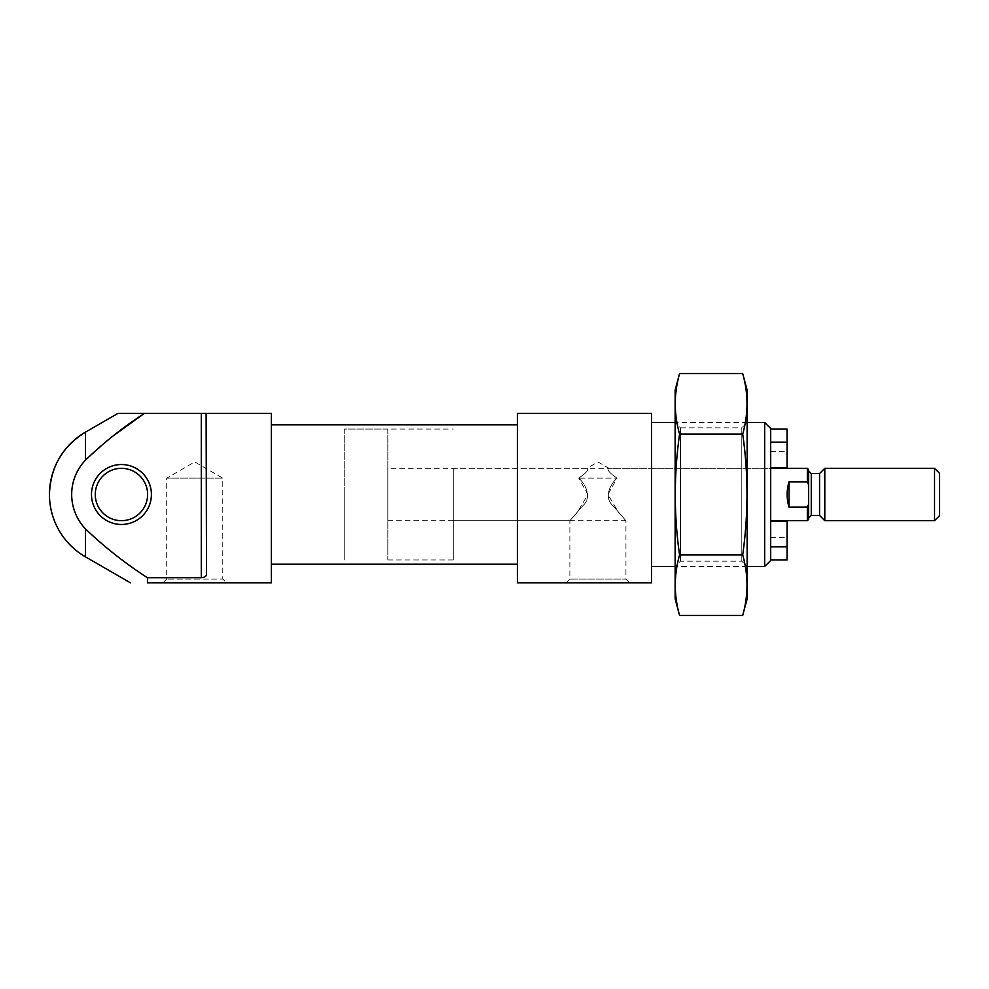 <?xml version="1.0" encoding="UTF-8"?>
<svg xmlns="http://www.w3.org/2000/svg" width="989" height="989" viewBox="0 0 989 989"><rect width="100%" height="100%" fill="white"/><g stroke="black" fill="none" stroke-linecap="round" stroke-linejoin="round"><path stroke-width="0.74" stroke-dasharray="4.95 3.71" d="M578.726 478.132C585.513 484.078 592.287 497.306 582.929 505.626L569.874 520.684L582.892 505.688C592.25 497.368 585.612 484.202 578.726 478.132L617.099 478.132L578.726 478.132C586.601 472.742 589.32 469.466 586.885 468.316C589.333 469.454 586.613 472.73 578.726 478.132C586.601 472.742 589.32 469.466 586.885 468.316C589.333 469.454 586.613 472.73 578.726 478.132L587.886 494.5L577.292 512.525L569.874 520.684L569.874 579.047L625.938 579.047L569.874 579.047L566.079 582.855L629.746 582.855L566.079 582.855M617.099 478.132C609.212 472.742 606.492 469.466 608.94 468.316C606.492 469.454 609.212 472.73 617.099 478.132C609.212 472.742 606.492 469.466 608.94 468.316C606.492 469.454 609.212 472.73 617.099 478.132C610.312 484.078 603.525 497.306 612.883 505.626L625.938 520.684L612.933 505.688C603.562 497.368 610.201 484.202 617.099 478.132L607.926 494.5L618.533 512.525L625.938 520.684L625.938 579.047L629.746 582.855M453.271 468.316L453.271 520.684L453.271 468.316L586.885 468.316L597.912 461.95L608.94 468.316L770.691 468.316L770.691 560.466M787.059 429.053L787.059 467.661L787.059 451.627L787.059 467.661L770.691 467.661L770.691 429.053L770.691 467.661L787.059 467.661L770.691 467.661M787.059 442.145L770.691 442.145M271.32 582.855L147.497 582.855L147.497 577.749L201.286 577.749L201.286 413.34L271.32 413.34L271.32 582.855M206.528 414.762L206.528 574.238C206.441 576.278 204.698 577.452 201.286 577.749M113.574 435.605L85.45 460.145A49.759 49.759 0 0 0 85.45 528.855C104.5 547.078 125.195 563.371 147.497 577.749M651.578 413.34L651.578 582.855L517.408 582.855L517.408 413.34L651.578 413.34M651.578 494.5L651.578 566.499L651.578 494.5M517.408 494.5L517.408 564.2L517.408 494.5M271.32 494.5L271.32 564.2L271.32 494.5M91.483 494.5A29.954 29.954 0 0 0 136.42 520.449A29.954 29.954 0 0 0 136.42 468.551A29.954 29.954 0 0 0 91.483 494.5M144.431 413.34L201.286 413.34M226.58 582.855L162.913 582.855L226.58 582.855L222.772 579.047L166.708 579.047L222.772 579.047L222.772 478.132L166.708 478.132L222.772 478.132L194.746 461.95L166.708 478.132L166.708 579.047L162.913 582.855M95.265 494.5A26.184 26.184 0 0 0 134.529 517.173A26.184 26.184 0 0 0 134.529 471.827A26.184 26.184 0 0 0 95.265 494.5M787.059 546.855L770.691 546.855L770.691 521.339L787.059 521.339L787.059 559.947M770.691 428.534L770.691 520.684L770.691 468.316L387.824 468.316L387.824 520.684L387.824 468.316M770.691 521.339L787.059 521.339L770.691 521.339L770.691 546.855M764.67 422.501L764.67 566.499M453.271 494.5L453.271 559.947L453.271 494.5M344.184 494.5L344.184 559.947L344.184 494.5M808.656 469.627L808.656 519.373M808.656 504.18L807.345 507.172L807.345 520.684M807.345 468.316L807.345 481.828L808.656 484.82M807.345 481.828L789.024 481.828C786.515 490.272 786.515 498.728 789.024 507.172L789.024 481.828M807.345 507.172L789.024 507.172M387.824 429.053L387.824 559.947L387.824 429.053L344.184 429.053L344.184 559.947L344.184 429.053L453.271 429.053M939.55 473.335L939.55 515.665M934.531 468.316L934.531 520.684M824.801 468.316L824.801 520.684M819.56 473.558L819.56 515.442M675.141 598.889L675.141 390.111M675.141 422.501L675.141 566.499L675.141 422.501L680.457 427.817L680.457 561.183L680.457 427.817L741.812 427.817L741.812 561.183L741.812 427.817L747.128 422.501L747.128 566.499L747.128 422.501L675.141 422.501M679.567 373.582C673.855 393.733 673.855 413.884 679.567 434.047C673.855 473.83 673.855 514.132 679.567 554.953C673.855 575.116 673.855 595.267 679.567 615.418M679.567 434.047L742.702 434.047C748.413 413.884 748.413 393.733 742.702 373.582M679.567 554.953L742.702 554.953C748.413 515.17 748.413 474.868 742.702 434.047M742.702 615.418C748.413 595.267 748.413 575.116 742.702 554.953M747.128 598.889L747.128 390.111M85.45 432.156L85.45 460.145M85.45 528.855L85.45 556.844M811.277 473.558L811.277 515.442M747.128 566.499L675.141 566.499L680.457 561.183L741.812 561.183L747.128 566.499M770.691 451.627L787.059 451.627M770.691 537.373L787.059 537.373M387.824 520.684L625.938 520.684M569.874 520.684L453.271 520.684M453.271 559.947L387.824 559.947"/><path stroke-width="1.48" d="M770.691 467.661L787.059 467.661L787.059 429.053L770.691 429.053M787.059 442.145L770.691 442.145M147.497 577.749L201.286 577.749C204.698 577.452 206.441 576.29 206.528 574.238L206.12 413.34L271.32 413.34L271.32 582.855L147.497 582.855C125.578 582.855 125.578 582.855 147.497 582.855C125.578 582.855 125.578 582.855 147.497 582.855L147.497 577.749C125.232 563.396 104.55 547.102 85.45 528.855A49.759 49.759 0 0 1 85.45 460.145C103.573 442.738 123.229 427.137 144.431 413.34L118.025 413.34L144.431 413.34L118.025 413.34L144.431 413.34L113.574 435.605M201.286 577.749L201.286 413.34L206.12 413.34L206.528 414.762M651.578 582.855L651.578 413.34L517.408 413.34L517.408 582.855L651.578 582.855M91.483 494.5A29.954 29.954 0 0 0 136.42 520.449A29.954 29.954 0 0 0 136.42 468.551A29.954 29.954 0 0 0 91.483 494.5M201.286 413.34L144.431 413.34M85.45 460.145L85.45 432.156C62.344 446.521 50.352 467.303 49.45 494.5A71.999 71.999 0 0 0 85.45 556.844L85.45 528.855M95.265 494.5A26.184 26.184 0 0 0 134.529 517.173A26.184 26.184 0 0 0 134.529 471.827A26.184 26.184 0 0 0 95.265 494.5M770.691 559.947L787.059 559.947L787.059 521.339L770.691 521.339M787.059 546.855L770.691 546.855M764.67 422.501L764.67 566.499L770.691 560.466L770.691 428.534L764.67 422.501L747.128 422.501M808.656 504.18L807.345 507.172L807.345 520.684L808.656 519.373L808.656 469.627L807.345 468.316L770.691 468.316M808.656 484.82L807.345 481.828L807.345 468.316M807.345 507.172L789.024 507.172L789.024 481.828C786.515 490.272 786.515 498.728 789.024 507.172M807.345 481.828L789.024 481.828M808.656 470.937L811.277 473.558L819.56 473.558L824.801 468.316L824.801 520.684L934.531 520.684L934.531 468.316L824.801 468.316M934.531 520.684L939.55 515.665L939.55 473.335L934.531 468.316M824.801 520.684L819.56 515.442L819.56 473.558M679.567 373.582L675.141 390.111L675.141 598.889L679.567 615.418C673.855 595.267 673.855 575.116 679.567 554.953C673.855 515.17 673.855 474.868 679.567 434.047C673.855 413.884 673.855 393.733 679.567 373.582L742.702 373.582C748.413 393.733 748.413 413.884 742.702 434.047C748.413 473.83 748.413 514.132 742.702 554.953C748.413 575.116 748.413 595.267 742.702 615.418L679.567 615.418M679.567 434.047L742.702 434.047M679.567 554.953L742.702 554.953M742.702 373.582L747.128 390.111L747.128 598.889L742.702 615.418M819.56 515.442L811.277 515.442L811.277 473.558M49.45 494.5A71.999 71.999 0 0 1 85.45 432.156L118.025 413.34M85.45 556.844L130.499 582.855M517.408 424.8L271.32 424.8M517.408 564.2L271.32 564.2M675.141 422.501L651.578 422.501M764.67 566.499L747.128 566.499M675.141 566.499L651.578 566.499M807.345 520.684L770.691 520.684M811.277 515.442L808.656 518.063"/></g></svg>
